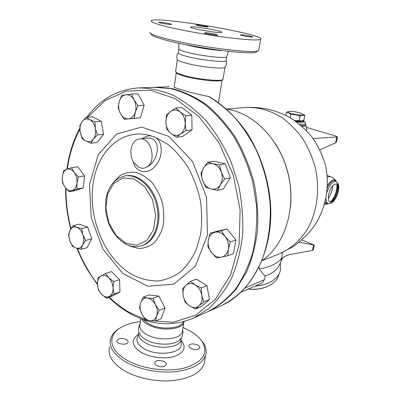 <?xml version="1.0" encoding="UTF-8"?>
<svg xmlns="http://www.w3.org/2000/svg" width="401" height="401" viewBox="0 0 401 401"><rect width="100%" height="100%" fill="white"/><g stroke="black" fill="none" stroke-linecap="round" stroke-linejoin="round"><path stroke-width="0.6" d="M178.199 52.832C176.776 54.872 176.47 57.032 177.287 59.313C177.197 60.255 180.034 61.513 185.793 63.082C199.046 66.731 222.69 69.338 224.75 67.468L225.081 67.082M178.811 49.107L178.32 52.581C177.683 53.448 180.495 54.716 186.761 56.381C200.62 60.095 225.262 62.787 226.029 60.772L226.099 60.345M178.786 43.223L178.841 48.701C178.335 49.529 181.172 50.752 187.342 52.361C201.112 55.985 225.583 58.752 226.62 56.897L226.029 60.772M151.107 34.105C151.097 35.654 157.127 37.955 169.197 41.012C198.44 48.486 251.808 55.092 256.224 52.105L257.026 51.528M260.63 39.288C267.367 34.722 157.593 15.99 151.443 20.631C149.909 21.834 156.074 24.1 169.939 27.418C185.277 31.007 208.5 35.103 227.402 37.544C247.136 39.985 258.214 40.566 260.63 39.288L258.685 50.446L258.049 50.797C253.622 53.814 198.5 46.942 168.325 39.283C155.884 36.155 149.688 33.809 149.728 32.255M169.879 24.441C166.174 24.225 157.914 22.621 158.796 22.296C159.322 21.724 172.51 23.925 171.438 24.401L169.879 24.441M198.214 25.634L196.059 24.892C196.475 24.381 208.796 26.476 207.863 26.902C206.264 27.027 203.046 26.606 198.214 25.634M241.633 34.807C244.916 34.952 253.572 36.661 252.78 37.007C252.414 37.579 239.467 35.313 240.485 34.857L241.633 34.807M215.192 34.18L217.708 35.087C217.237 35.734 203.377 33.348 204.55 32.827C206.345 32.641 209.893 33.093 215.192 34.18M215.873 30.301C220.164 31.288 222.149 31.98 221.833 32.381C220.906 33.839 187.919 28.2 190.716 27.062C191.462 26.22 206.891 28.225 215.873 30.301M177.327 59.614L175.578 71.594C175.874 72.641 178.681 73.924 184.004 75.443C196.716 79.117 219.462 81.563 222.525 79.679L223.121 78.802M176.124 72.32L176.245 72.481C176.535 73.503 179.252 74.751 184.4 76.22C196.69 79.784 218.665 82.14 221.653 80.305L222.525 79.679M222.154 79.949L218.505 102.621M209.182 96.691L208.43 96.425C199.337 94.746 190.66 92.586 182.41 89.949C176.415 88.28 173.698 87.288 174.255 86.977L176.28 72.611M261.983 260.65C284.545 245.312 296.434 209.252 288.289 174.595C280.249 139.914 253.602 112.811 226.545 109.057L244.926 107.503C257.637 106.781 270.063 110.2 282.209 117.754C289.893 123.483 296.76 130.505 302.81 138.821C308.239 147.743 312.409 157.367 315.311 167.698C319.963 188.665 317.346 210.445 308.474 227.347C301.291 239.522 291.372 248.515 279.933 253.582L293.522 246.465C301.863 240.389 309.071 233.161 315.136 224.771C326.143 207.227 329.913 185.713 325.477 165.402C322.594 155.413 318.229 146.124 312.379 137.538C305.778 129.523 298.103 122.741 289.352 117.197C275.397 109.839 260.59 106.611 244.926 107.503M290.444 207.813C292.66 184.816 287.682 163.493 275.507 143.844M261.708 283.131L262.339 282.83L264.505 279.587L265.176 275.923C263.432 274.535 261.457 272.219 259.247 268.971L259.176 266.931M336.339 142.129L335.557 142.926L319.883 149.814M306.75 127.453L335.837 136.039L337.457 136.931L313.076 138.48M306.209 130.3L306.895 129.453M299.216 242.309L314.264 245.111L301.973 239.978M313.582 245.086L312.444 250.399L289.637 254.59C286.966 255.156 284.439 256.445 282.058 258.455L280.51 260.074L282.725 257.903M312.444 250.399L313.241 249.863M280.51 260.074L281.708 258.404L282.344 252.565M281.708 258.404C276.705 263.868 269.221 267.387 259.247 268.971M279.677 264.269L278.765 266.199C276.214 270.469 271.688 273.713 265.176 275.923M326.013 198.415C326.083 201.688 326.98 203.447 328.71 203.683L331.306 203.101C332.399 202.229 333.923 202.224 337.406 194.615C339.687 186.52 338.554 185.382 338.279 183.959L336.264 181.377C333.797 179.297 330.885 181.297 327.532 187.377L327.411 188.034M300.75 121.177L298.945 121.498M298.93 121.498L295.662 121.232M301.778 120.992L299.006 121.187L294.941 120.721M303.286 114.35L304.735 115.759C303.346 114.997 301.758 115.177 299.968 116.3L298.935 121.518L299.116 120.636L302.063 120.896L303.883 120.054L303.707 120.927L303.883 120.054M294.69 120.551L299.101 120.636L298.935 121.518M299.677 112.781C294.795 111.538 291.081 111.097 288.545 111.468C284.013 112.741 305.627 116.922 303.226 114.3L299.677 112.781M300.128 115.413L299.953 116.3C297.041 114.781 293.943 114.215 290.67 114.601C289.397 112.907 287.958 112.175 286.354 112.395L288.384 111.518M303.712 120.927L304.91 114.881M290.088 117.623L290.67 114.601M285.803 115.287L286.354 112.395M280.424 267.131L280.454 269.502C279.708 275.216 275.527 279.773 267.923 283.171C264.018 284.79 259.768 285.738 255.166 286.008M254.991 286.083C259.542 285.833 263.748 284.905 267.607 283.307L267.873 283.196M278.936 274.244C277.938 279.472 273.948 283.607 266.966 286.655C261.171 288.956 254.966 289.738 248.359 289.001M248.184 289.076C254.62 289.883 260.675 289.156 266.354 286.905L266.48 286.855M143.378 319.602L148.52 323.732C159.844 330.409 181.432 329.005 183.202 321.762M141.819 319.031C142.886 321.041 144.931 322.885 147.944 324.574C159.713 331.532 182.174 329.988 183.818 322.419L184.024 321.542M140.801 318.64L139.984 324.429C139.042 327.918 141.217 331.241 146.52 334.399C158.22 341.457 180.6 339.777 182.27 332.028L182.525 330.439M140.069 323.853C138.28 327.457 138.024 330.484 139.292 332.935C140.104 335.371 142.26 337.607 145.763 339.642C155.473 345.482 173.658 345.667 179.357 340.143L180.174 339.331M138.936 331.888L138.826 332.64C137.874 336.193 140.034 339.572 145.312 342.765C156.941 349.908 179.252 348.113 180.946 340.218L181.212 338.594M182.991 327.547C191.743 331.241 198.079 335.817 201.994 341.281C208.876 352.915 203.277 361.762 185.182 367.827C167.528 372.579 141.152 368.9 125.703 359.461C108.054 349.035 107.724 334.173 121.999 326.89C127.052 324.208 133.182 322.439 140.385 321.592M118.611 339.066C122.115 337.386 129.062 339.707 128.029 342.223C127.212 345.787 115.633 344.013 117.017 340.534L118.611 339.066M198.56 349.01C195.402 350.825 187.934 348.163 189.041 345.637C189.889 342.193 201.046 344.484 199.708 347.832L198.56 349.01M156.666 365.557C155.192 364.639 154.596 363.647 154.871 362.579C155.834 358.71 167.698 360.925 166.225 364.699C164.335 367.115 161.147 367.401 156.666 365.557M120.671 327.657C115.443 330.524 112.125 334.093 110.711 338.354C108.526 346.253 113.122 353.872 124.5 361.211C137.117 368.875 156.946 373.166 173.798 371.807C191.493 369.827 202.084 364.379 205.568 355.451C206.886 351.121 206.039 346.76 203.026 342.379L199.914 338.67M109.623 346.845C107.423 354.895 111.979 362.634 123.297 370.058C135.844 377.812 155.583 382.103 172.38 380.659C190.019 378.584 200.59 372.995 204.099 363.897L204.726 360.309M155.433 87.263L172.5 88.661C184.124 91.744 195.482 97.132 206.585 104.841C217.307 113.824 226.976 124.731 235.587 137.553C243.372 151.282 249.447 166.039 253.813 181.828C257.066 197.893 258.324 213.818 257.597 229.613C255.733 244.981 252.054 259.121 246.565 272.043L236.284 288.931C228.129 298.464 219.031 305.883 208.986 311.176L207.974 311.627M140.029 87.844L154.164 87.308L171.252 88.686C182.886 91.754 194.264 97.147 205.387 104.856C216.134 113.849 225.823 124.771 234.455 137.618C242.264 151.372 248.359 166.164 252.745 181.994L256.575 206.074C257.277 222.209 256.018 237.633 252.8 252.344C248.535 266.329 242.685 278.67 235.257 289.362C227.096 298.915 217.989 306.344 207.934 311.647L206.966 312.078M86.1 117.267L92.405 116.776L101.227 121.287L103.613 134.28L97.147 142.5L90.902 143.237L85.764 140.957C88.641 142.37 91.167 141.784 93.353 139.197C95.398 136.365 96.08 132.786 95.393 128.465C94.496 124.195 92.611 121.237 89.739 119.603C86.822 118.26 84.3 118.912 82.175 121.558L86.1 117.267L89.739 119.603L94.947 121.829L95.393 128.465L97.363 134.947L93.353 139.197L90.902 143.237M131.673 94.08L137.914 93.784L144.2 105.257L140.405 117.799L124.295 119.282L120.46 113.623C122.551 117.272 125.222 119.022 128.47 118.876C131.703 118.415 133.989 116.15 135.343 112.085C136.47 107.859 136.044 103.799 134.069 99.904C131.904 96.21 129.192 94.486 125.924 94.741L131.673 94.08L134.069 99.904L137.989 105.669L135.343 112.085L134.21 118.33L124.295 119.282M175.914 107.999L180.104 111.934C176.806 109.543 173.588 109.413 170.44 111.548L175.914 107.999L181.994 107.543L191.833 115.237L192.049 129.864L182.485 136.495L176.46 137.247L170.876 133.398C174.089 135.834 177.297 136.039 180.49 134.009C183.568 131.673 185.137 128.089 185.197 123.257C184.981 118.405 183.282 114.631 180.104 111.934L185.803 115.779L185.197 123.257L186.044 130.556L180.49 134.009L176.46 137.247M225.322 163.809L219.512 164.891L221.327 172.119C219.542 167.533 216.71 164.716 212.826 163.678C208.936 162.986 205.838 164.43 203.533 168.014C201.452 171.793 201.152 175.974 202.63 180.565C204.345 185.056 207.111 187.863 210.931 188.991L205.793 187.367L202.63 180.565L200.901 173.478L203.533 168.014L207.628 162.23L213.492 161.187L225.322 163.809L230.309 177.849L223.327 188.971L217.553 190.315L210.931 188.991C214.791 189.803 217.928 188.435 220.329 184.886C222.51 181.087 222.841 176.831 221.327 172.119L224.545 179.082L220.329 184.886L217.553 190.315M210.129 233.317L214.976 232.229C211.382 233.252 209.157 235.953 208.299 240.334C207.693 244.805 208.771 248.911 211.533 252.65C214.47 256.199 217.798 257.683 221.512 257.106L216.61 257.998L211.533 252.65L207.873 246.861L208.299 240.334L210.129 233.317L215.873 231.547L226.991 228.936L235.933 240.049L233.497 253.673L227.858 255.703L221.512 257.106C225.156 256.194 227.447 253.522 228.385 249.081L227.858 255.703M190.625 281.342L195.222 284.91C191.708 282.895 188.61 283.011 185.929 285.261C183.427 287.768 182.52 291.261 183.217 295.748C184.139 300.224 186.29 303.637 189.658 305.983L185.152 302.324L183.217 295.748L182.676 288.6L185.929 285.261L190.625 281.342L196.375 279.151L206.961 285.682L209.442 299.562L201.297 306.615L195.608 309.081L189.658 305.983C193.117 308.068 196.224 308.023 198.981 305.853L195.608 309.081M143.192 297.196L147.383 298.033C144.185 297.818 141.939 299.412 140.651 302.81C139.568 306.364 139.969 310.103 141.849 314.028L139.548 307.833L140.651 302.81L143.192 297.196L149.062 294.981L158.886 296.083L165.052 307.988L161.222 318.605L155.423 321.071L149.768 320.665L145.583 319.672L141.849 314.028C143.904 317.843 146.545 320.053 149.768 320.665C152.976 320.98 155.262 319.437 156.626 316.033L155.423 321.071M105.478 273.522L108.801 277.803C106.095 275.266 103.483 274.64 100.972 275.928C98.576 277.472 97.413 280.229 97.473 284.204L97.959 277.838L105.478 273.522L111.463 271.607L119.563 279.632L119.979 291.968L112.34 296.063L106.395 298.189L101.679 294.364L98.44 290.063L97.473 284.204C97.729 288.219 99.132 291.607 101.679 294.364C104.325 296.925 106.927 297.602 109.478 296.404L106.395 298.189M73.052 225.633L79.172 224.194L87.719 227.026L91.699 238.871L87.032 247.673L80.967 249.327L75.959 247.988L72.471 246.269L69.774 240.58L68.561 234.525L70.055 230.279C68.671 233.277 68.581 236.71 69.774 240.58C71.132 244.384 73.198 246.851 75.959 247.988C78.746 248.861 80.942 247.903 82.546 245.111C83.984 242.104 84.095 238.62 82.877 234.665C81.473 230.791 79.373 228.314 76.571 227.237C73.769 226.445 71.599 227.457 70.055 230.279L73.052 225.633L76.571 227.237L81.614 228.505L82.877 234.665L85.619 240.46L82.546 245.111L80.967 249.327M71.548 167.708L77.779 166.771L84.551 175.904L83.263 187.884L75.298 190.57L69.107 191.713L65.032 187.252L62.476 182.555L62.305 176.736L63.644 170.636L66.822 169.297C64.28 170.395 62.777 172.876 62.305 176.736C62.015 180.666 62.922 184.169 65.032 187.252C67.253 190.159 69.684 191.242 72.32 190.51C74.897 189.488 76.441 187.026 76.957 183.117C77.273 179.112 76.345 175.548 74.185 172.425C71.894 169.513 69.443 168.47 66.822 169.297L71.548 167.708L74.185 172.425L78.345 176.926L76.957 183.117L77.077 189.016L69.107 191.713M79.809 125.673L82.175 121.558C80.2 124.415 79.553 127.954 80.24 132.18L79.809 125.673M101.227 121.287L94.947 121.829M103.613 134.28L97.363 134.947M121.749 95.323L125.924 94.741C122.706 95.313 120.46 97.618 119.187 101.664L121.749 95.323M144.2 105.257L137.989 105.669M140.405 117.799L134.21 118.33M191.833 115.237L185.803 115.779M192.049 129.864L186.044 130.556M230.309 177.849L224.545 179.082M207.628 162.23L212.826 163.678L219.512 164.891M230.289 241.943L228.385 249.081C229.041 244.51 227.943 240.324 225.086 236.525L230.289 241.943L235.933 240.049M203.773 301.988L198.981 305.853C201.573 303.392 202.52 299.863 201.828 295.266L203.773 301.988L209.442 299.562M87.719 227.026L81.614 228.505M85.764 140.957L82.19 138.53L80.24 132.18C81.112 136.355 82.952 139.282 85.764 140.957M120.46 113.623L118.155 107.864L119.187 101.664C118.12 105.819 118.546 109.809 120.46 113.623M170.876 133.398L166.806 129.408L165.914 122.255C166.134 126.987 167.788 130.701 170.876 133.398M165.914 122.255L166.505 114.932L170.44 111.548C167.443 113.959 165.934 117.528 165.914 122.255M214.976 232.229L221.292 230.7L225.086 236.525C222.044 232.961 218.675 231.527 214.976 232.229M226.991 228.936L221.292 230.7M195.222 284.91L201.262 287.968L201.828 295.266C200.876 290.675 198.675 287.226 195.222 284.91M206.961 285.682L201.262 287.968M147.383 298.033L153.047 298.339L155.433 304.62C153.307 300.75 150.626 298.555 147.383 298.033M158.886 296.083L153.047 298.339M155.433 304.62L159.247 310.369L156.626 316.033C157.768 312.434 157.372 308.63 155.433 304.62M165.052 307.988L159.247 310.369M108.801 277.803L113.603 281.637L113.102 288.118C112.846 284.013 111.413 280.575 108.801 277.803M119.563 279.632L113.603 281.637M113.102 288.118L114.044 294.078L109.478 296.404C111.929 294.925 113.137 292.164 113.102 288.118M119.979 291.968L114.044 294.078M91.699 238.871L85.619 240.46M84.551 175.904L78.345 176.926M83.263 187.884L77.077 189.016M133.307 161.693C135.338 172.55 147.698 175.132 155.267 166.139C162.876 157.738 163.453 142.45 155.568 137.418L151.367 135.939C148.24 135.648 145.197 136.551 142.235 138.641M139.613 138.957L147.242 138.039L151.352 138.435C161.829 141.819 157.483 163.182 145.984 167.382C144.069 168.47 141.754 168.51 139.047 167.503L133.944 162.721C127.924 154.37 131.227 139.643 139.453 138.977C151.408 136.561 157.458 162.901 145.984 167.382M184.946 44.496L187.678 45.213C197.422 47.664 213.668 50.175 222.199 50.566M264.505 279.587L245.086 288.028M208.43 96.425C217.733 102.019 226.535 109.087 234.831 117.618C242.705 126.911 249.643 137.307 255.637 148.801C263.903 166.906 268.775 185.949 270.254 205.929C270.835 225.788 267.993 244.034 261.733 260.655C257.061 271.091 251.397 280.304 244.745 288.294C237.638 295.492 229.908 301.241 221.573 305.532L220.615 305.958M169.137 86.741L156.701 87.212M279.211 253.868L261.973 260.67M335.557 142.926L336.795 137.127M296.474 121.338L300.254 122.3M305.953 124.937L306.088 125.242C306.133 125.954 304.785 126.31 302.043 126.31M327.326 177.026L330.449 176.615M332.915 185.503C332.314 190.149 330.785 194.47 328.324 198.465M332.138 201.964C336.274 197.097 338.264 191.477 338.113 185.112M336.264 181.503C332.88 180.951 329.802 184.5 327.031 192.159M327.532 185.488C330.83 180.255 333.602 178.671 335.843 180.731L336.424 181.588M337.276 183.899C338.324 189.082 334.8 199.006 330.72 202.395M324.509 204.465L328.594 203.673C327.066 204.089 325.953 203.432 325.261 201.703M299.482 124.135C303.131 124.39 305.131 124.165 305.477 123.453L305.477 123.222M303.752 121.914L301.572 121.052M299.527 121.478L302.093 122.285M305.622 124.19L305.747 124.47C305.768 125.217 304.214 125.553 301.081 125.468M327.191 175.533L330.123 176.51C332.509 177.297 334.414 178.706 335.843 180.731L336.354 181.548M336.955 183.693C337.216 190.776 335.01 196.996 330.339 202.355M327.958 203.883L326.269 203.944L324.94 202.926M328.73 194.41C331.331 182.365 340.825 179.813 338.128 191.578C335.657 203.217 326.153 206.34 328.73 194.41M302.91 120.576C305.226 122.18 303.156 122.651 296.7 121.984M181.142 339.416L181.197 344.92C180.766 353.812 156.505 356.429 143.864 348.549C137.924 344.865 135.799 341.03 137.478 337.046L138.641 333.426M138.28 334.559C130.621 339.842 131.553 345.757 141.077 352.299C150.009 357.592 165.042 359.381 174.61 356.334C184.425 352.469 186.605 347.186 181.152 340.484M207.934 311.647L193.788 317.988L208.465 308.775C217.492 300.55 225.217 290.314 231.648 278.063C237.156 264.81 240.826 250.284 242.65 234.475C243.322 218.224 241.973 201.823 238.605 185.277L230.926 161.438C224.104 146.34 215.853 132.826 206.179 120.891C195.894 110.12 184.956 101.603 173.367 95.343C161.653 90.471 150.074 87.989 138.641 87.894C117.313 89.573 100.034 99.343 86.806 117.212M145.383 319.427L130.566 313.051C122.997 308.86 115.894 303.562 109.262 297.166M97.463 283.968C89.293 273.347 82.596 261.512 77.388 248.455M70.957 228.66C67.574 215.337 65.899 201.924 65.934 188.42M67.293 169.122C69.318 154.54 73.508 141.272 79.869 129.328M87.714 117.142L105.122 100.501L126.5 91.087L150.53 90.245L175.417 98.766L199.001 116.621L218.966 142.701L233.181 174.806L240.124 209.858L239.136 244.374L230.535 275.036L215.487 299.191L195.723 315.166L173.202 322.269L149.824 320.67M89.518 184.33L91.212 217.588L102.867 249.006L122.731 273.412L147.789 286.234L173.743 284.159L195.357 266.254L207.442 235.131L206.56 197.287L192.6 161.623L169.062 136.525L141.738 127.067L116.611 134.019L98.3 154.666L89.518 184.33M155.568 137.418L167.713 144.27C175.468 150.591 182.37 158.46 188.42 167.884C193.788 177.999 197.758 188.836 200.335 200.39C201.999 212.054 202.089 223.392 200.595 234.4L196.31 249.507C192.124 258.545 186.826 266.023 180.425 271.933C173.553 276.81 166.174 279.823 158.285 280.966C150.29 281.036 142.4 279.347 134.606 275.893C107.032 262.274 88.521 221.487 92.816 186.45C96.029 151.994 121.939 126.726 151.367 135.939M128.686 245.382L130.205 246.164L138.49 248.465C144.074 248.409 149.202 246.62 153.869 243.096C158.049 238.635 161.112 232.916 163.057 225.938C164.215 218.485 163.989 210.801 162.38 202.886C159.984 195.192 156.505 188.41 151.944 182.545C146.926 177.508 141.538 174.134 135.784 172.42C130.059 171.773 124.761 172.861 119.889 175.688L113.799 181.949M124.886 175.959L125.588 175.839C138.3 173.267 153.307 186.455 157.643 204.901C162.134 223.307 154.751 241.953 142.29 245.527L141.964 245.623M141.257 245.828C153.723 242.254 161.107 223.578 156.601 205.137C152.255 186.655 137.232 173.448 124.526 176.024C114.345 178.721 108.12 186.54 105.849 199.487L105.583 210.184C105.804 213.262 106.892 217.858 108.856 223.974C112.982 233.412 118.831 240.234 126.405 244.435C131.393 246.78 136.345 247.247 141.257 245.828L141.969 245.618M125.924 243.297L115.974 235.292L108.871 222.851L105.874 208.299L107.538 194.29L113.633 183.437L123.127 177.914L134.255 179.011L144.786 186.756L152.475 199.693L155.623 215.121L153.558 229.733L146.821 240.455L136.916 245.222L125.924 243.297M224.75 67.468C226.49 65.418 226.951 63.127 226.129 60.601M226.62 56.897L228.41 51.303M256.224 52.105L258.049 50.797M223.036 79.318L224.976 67.288M209.016 96.601C223.242 104.947 235.808 116.881 246.72 132.405C260.439 153.613 268.986 179.773 270.655 205.929C272.971 252.089 251.622 292.053 221.573 305.532L208.986 311.176M336.314 142.255L337.457 136.931M306.885 129.744L305.477 123.453C305.597 122.681 305.011 121.824 303.717 120.886L303.026 120.521M282.058 258.455L282.53 258.219L278.765 266.199M314.264 245.111L313.221 249.958M301.627 121.037L302.063 120.896M303.226 114.3L303.853 114.811M280.364 262.805L280.454 269.502M267.607 283.307L267.923 283.171M266.354 286.905L266.966 286.655M182.27 332.028L183.818 322.419M182.615 329.873C183.623 333.156 182.054 338.304 179.357 340.143M180.946 340.218L181.332 337.827M201.994 341.281L203.026 342.379M204.099 363.897L205.568 355.451M154.871 362.579L154.796 363.1M108.766 297.341C115.633 304.063 123.022 309.612 130.926 313.993C151.794 325.452 172.751 326.785 193.788 317.988M79.809 128.24C73.218 140.556 68.907 154.235 66.877 169.272M65.584 187.989C65.528 201.773 67.243 215.462 70.721 229.056M76.977 248.329C80.085 256.089 83.553 263.221 87.383 269.728L97.498 284.68M241.001 292.234L261.788 283.096"/></g></svg>

